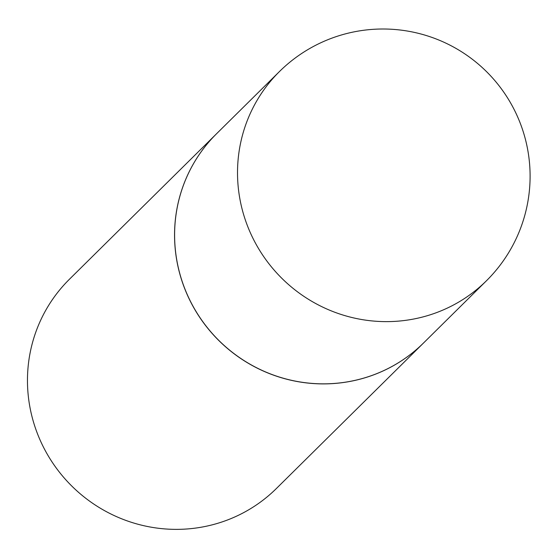 <?xml version="1.0" encoding="UTF-8"?>
<svg xmlns="http://www.w3.org/2000/svg" width="558" height="558" viewBox="0 0 558 558"><rect width="100%" height="100%" fill="white"/><g stroke="black" fill="none" stroke-linecap="round" stroke-linejoin="round"><path stroke-width="0.84" d="M486.423 280.793L423.515 343.01A147.159 143.727 -134.7 0 1 189.385 299.179A147.159 143.727 -134.7 0 1 216.56 133.746L279.474 71.529A147.159 143.727 -134.7 0 0 252.3 236.962A147.159 143.727 -134.7 0 0 446.832 308.316A147.159 143.727 -134.7 0 0 486.423 280.793A147.159 147.159 0 0 0 320.857 42.743A147.159 147.159 0 0 0 279.474 71.529M423.48 343.037A147.159 143.727 -134.7 0 1 423.452 343.065A147.159 143.727 -134.7 0 1 383.862 370.589A147.159 143.727 -134.7 0 1 201.891 320.529A147.159 143.727 -134.7 0 1 216.504 133.808A147.159 143.727 -134.7 0 1 216.532 133.781M423.452 343.065L276.363 488.536A147.159 143.727 -134.7 0 1 236.773 516.059A147.159 143.727 -134.7 0 1 54.803 465.993A147.159 143.727 -134.7 0 1 69.415 279.272L216.504 133.808"/></g></svg>
